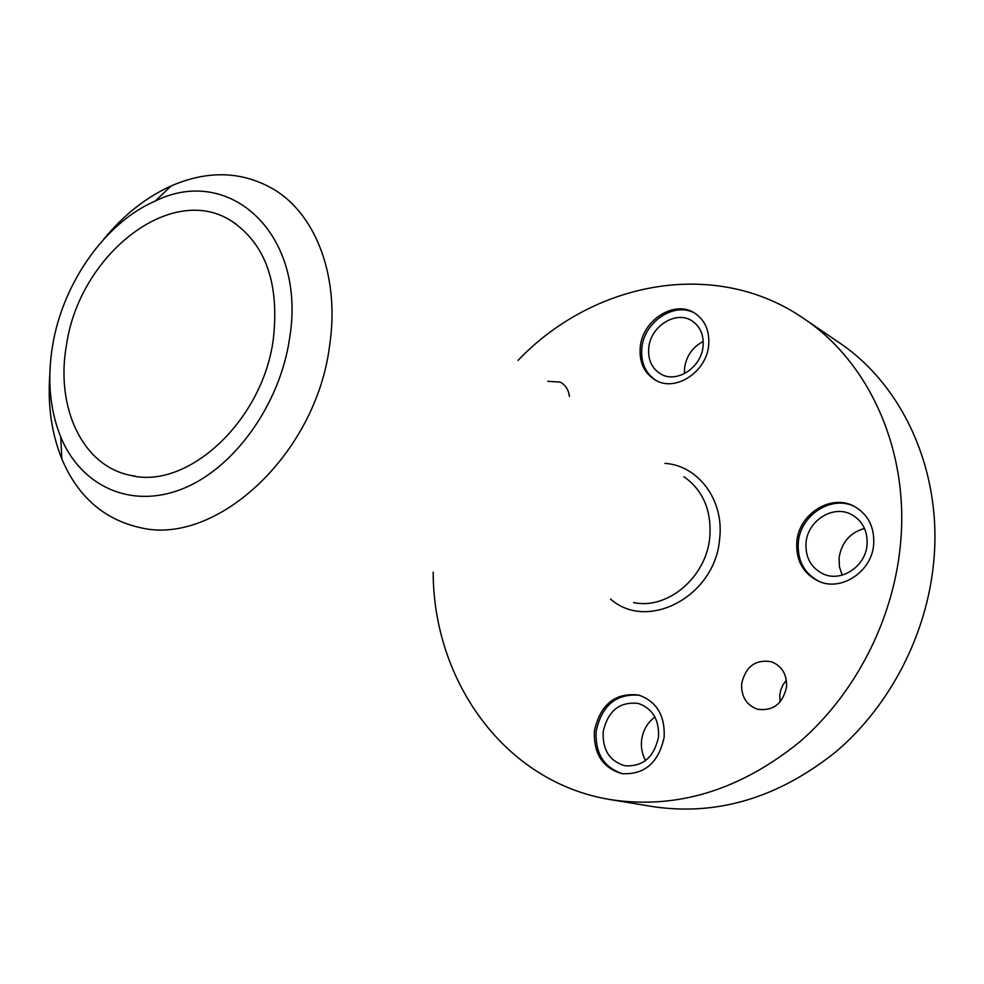 <?xml version="1.0" encoding="UTF-8"?>
<svg xmlns="http://www.w3.org/2000/svg" width="984" height="984" viewBox="0 0 984 984"><rect width="100%" height="100%" fill="white"/><g stroke="black" fill="none" stroke-linecap="round" stroke-linejoin="round"><path stroke-width="1.48" d="M273.318 339.173C262.716 421.373 186.591 490.942 129.458 475.112C81.98 465.211 55.35 406.564 66.469 345.187C79.126 255.114 171.081 182.04 231.302 220.896C265.545 243.897 279.554 283.33 273.318 339.173M289.542 338.693C307.07 234.549 229.899 163.971 155.251 201.031C105.067 222.692 62.804 283.048 52.595 345.593C47.072 379.184 49.778 409.651 60.725 436.97C80.922 486.096 130.626 509.429 182.212 488.95C233.749 468.716 279.763 405.137 289.542 338.693M103.91 239.038C123.676 214.979 146.112 197.28 171.204 185.915C208.743 169.703 243.454 171.167 275.323 190.293C316.799 216.136 339.849 278.275 329.591 345.741C316.11 454.35 216.062 546.415 140.183 527.633C103.923 519.478 77.81 496.576 61.832 458.913C51.525 433.378 47.527 405.076 49.84 374.031M796.806 541.79C795.773 560.339 803.03 573.487 818.577 581.236C841.172 591.876 871.861 571.679 873.681 544.398C874.591 527.067 868.146 514.398 854.333 506.379C831.308 493.414 798.787 513.796 796.806 541.79M855.034 506.76C832.034 494.509 800.275 514.853 798.307 542.467C797.249 560.622 804.26 573.647 819.315 581.532M594.434 730.718C593.401 753.535 602.528 767.827 621.814 773.621C644.483 774.974 658.604 762.846 664.151 737.262C665.073 715.454 656.599 701.383 638.739 695.073C615.184 692.441 600.424 704.323 594.434 730.718M639.575 695.307C616.402 693.265 601.937 705.196 596.169 731.1C595.086 753.424 603.93 767.643 622.675 773.768M640.264 346.958C638.997 362.161 644.114 373.268 655.615 380.254C675.418 392.173 706.5 372.038 708.652 345.359C709.784 330.932 705.134 320.194 694.704 313.133C674.692 299.591 642.527 319.935 640.264 346.958M695.467 313.625C675.368 301.006 644.126 321.301 641.875 347.869C640.621 362.616 645.467 373.563 656.426 380.673M780.041 702.01L779.783 694.889L780.693 690.276L782.969 684.876L786.376 680.19M786.536 687.029C782.735 703.843 773.092 711.26 757.619 709.267C746.438 705.159 741.124 696.598 741.665 683.609C745.675 666.426 755.601 659.132 771.456 661.74C782.009 666.045 787.04 674.483 786.536 687.029M518.014 360.402C593.413 281.412 715.516 257.574 803.793 318.558C869.352 362.149 909.893 451.226 900.372 545.296C893.091 620.387 855.071 694.163 799.475 742.096C739.894 790.25 677.09 809.451 611.052 799.709C505.087 782.87 433.206 681.322 433.194 572.122M803.793 318.558L838.848 342.432C902.906 385.076 942.611 471.324 933.693 562.024C926.879 634.422 890.225 705.393 836.314 751.469C778.553 797.766 717.41 816.154 652.896 806.634L611.052 799.709M684.434 373.662L684.556 367.893C686.438 355.851 692.662 347.032 703.24 341.436M703.056 346.442C701.346 367.647 676.586 383.637 660.842 374.043C651.802 368.483 647.779 359.713 648.764 347.709C650.547 326.282 675.996 310.169 691.863 320.784C700.227 326.381 703.966 334.941 703.056 346.442M645.615 760.521C642.158 754.384 640.818 747.631 641.593 740.251C642.946 730.349 647.398 722.613 654.938 717.016M658.53 736.954C654.089 757.323 642.835 766.93 624.766 765.749C609.576 761.112 602.38 749.783 603.192 731.752C607.903 710.879 619.563 701.432 638.186 703.412C652.49 708.394 659.268 719.575 658.53 736.954M842.193 575.123L839.413 566.796L839.081 557.83C841.554 542.455 850.028 532.652 864.518 528.433M867.052 544.816C865.6 566.526 841.086 582.553 823.116 573.918C810.927 567.743 805.232 557.35 806.031 542.737C807.593 520.573 833.251 504.423 851.492 514.521C862.599 520.868 867.79 530.966 867.052 544.816M547.842 381.312L560.167 382.087C565.456 384.904 568.555 389.689 569.453 396.466M664.913 463.366C698.431 465.444 724.519 500.425 719.599 539.171C715.245 596.267 647.398 632.023 610.56 599.059M633.524 602.552C667.3 610.055 706.254 577.399 709.759 537.498C711.752 510.622 703.142 490.352 683.929 476.699M135.3 476.17L129.458 475.112M155.251 201.031L171.204 185.915M60.725 436.97L61.832 458.913M236.258 224.155L231.302 220.896"/></g></svg>
